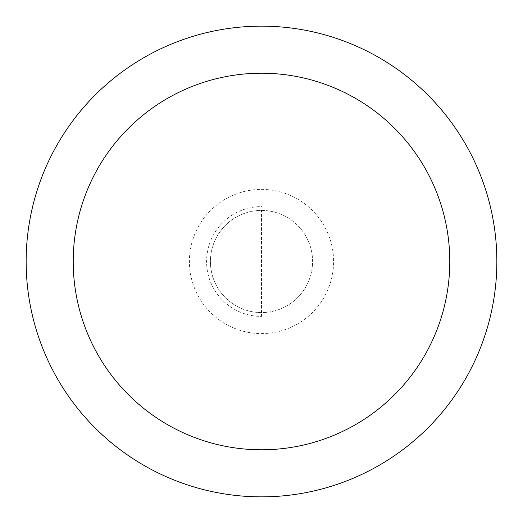 <?xml version="1.0" encoding="UTF-8"?>
<svg xmlns="http://www.w3.org/2000/svg" width="523" height="523" viewBox="0 0 523 523"><rect width="100%" height="100%" fill="white"/><g stroke="black" fill="none" stroke-linecap="round" stroke-linejoin="round"><path stroke-width="0.39" stroke-dasharray="2.62 1.96" d="M261.5 316.415L261.5 312.577A51.077 51.077 0 0 1 210.423 261.5A51.077 51.077 0 0 1 261.5 210.423A51.077 51.077 0 0 1 305.739 287.042A51.077 51.077 0 0 1 217.261 287.042A51.077 51.077 0 0 1 261.5 210.423A51.077 51.077 0 0 1 305.739 287.042A51.077 51.077 0 0 1 217.261 287.042A51.077 51.077 0 0 1 261.5 210.423L261.5 316.415A54.915 54.915 0 0 1 206.585 261.5A54.915 54.915 0 0 1 261.5 206.585M261.5 26.15A235.35 235.35 0 0 1 465.32 379.175A235.35 235.35 0 0 1 57.68 379.175A235.35 235.35 0 0 1 261.5 26.15M261.5 312.577L261.5 210.423M261.5 189.398A72.102 72.102 0 0 1 323.94 297.548A72.102 72.102 0 0 1 199.06 297.548A72.102 72.102 0 0 1 261.5 189.398"/><path stroke-width="0.78" d="M261.5 26.15A235.35 235.35 0 0 1 465.32 379.175A235.35 235.35 0 0 1 57.68 379.175A235.35 235.35 0 0 1 261.5 26.15M261.5 73.22A188.28 188.28 0 0 1 424.558 355.64A188.28 188.28 0 0 1 98.442 355.64A188.28 188.28 0 0 1 261.5 73.22"/></g></svg>
